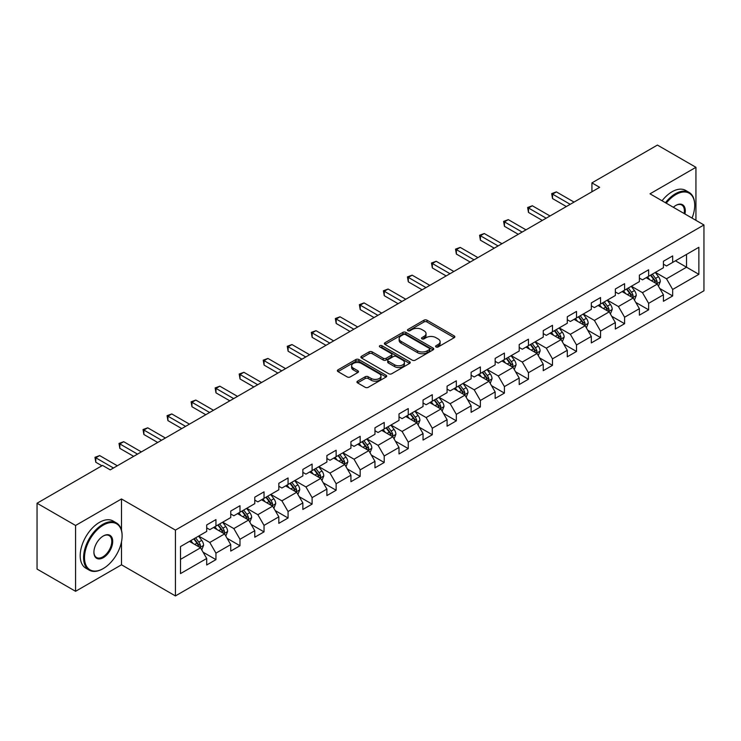 <?xml version="1.0" encoding="UTF-8"?>
<svg xmlns="http://www.w3.org/2000/svg" width="741" height="741" viewBox="0 0 741 741"><rect width="100%" height="100%" fill="white"/><g stroke="black" fill="none" stroke-linecap="round" stroke-linejoin="round"><path stroke-width="1.11" d="M436.032 346.955A1.501 0.861 0 0 0 438.153 346.955L454.224 337.674A2.14 1.232 0 0 0 454.844 336.803A2.14 1.232 0 0 0 454.224 335.923L426.992 320.205A2.14 1.232 0 0 0 423.972 320.205L407.902 329.486A1.501 0.861 0 0 0 407.457 330.097A1.501 0.861 0 0 0 407.902 330.708A1.501 0.861 0 0 0 410.014 330.708L412.098 329.504A6.845 3.955 0 0 1 421.777 329.504L424.047 330.819A6.845 3.955 0 0 1 426.047 333.607A6.845 3.955 0 0 1 424.047 336.405L421.962 337.609A1.501 0.861 0 0 0 421.527 338.22A1.501 0.861 0 0 0 421.962 338.832A1.501 0.861 0 0 0 424.084 338.832L426.158 337.627A6.845 3.955 0 0 1 435.847 337.627L438.107 338.943A6.845 3.955 0 0 1 440.117 341.731A6.845 3.955 0 0 1 438.107 344.528L436.032 345.732A1.501 0.861 0 0 0 435.597 346.343A1.501 0.861 0 0 0 436.032 346.955L436.032 345.732M357.57 381.161A2.14 1.232 0 0 0 356.949 382.032A2.14 1.232 0 0 0 357.57 382.902L365.211 387.311A2.14 1.232 0 0 0 368.231 387.311L386.08 377.012A2.14 1.232 0 0 0 386.709 376.141A2.14 1.232 0 0 0 386.08 375.261L358.857 359.542A2.14 1.232 0 0 0 355.828 359.542L337.989 369.852A2.14 1.232 0 0 0 337.359 370.722A2.14 1.232 0 0 0 337.989 371.593L347.214 376.928A2.14 1.232 0 0 0 350.234 376.928L357.875 372.51A2.14 1.232 0 0 0 358.496 371.639A2.14 1.232 0 0 0 357.875 370.769L353.3 368.129A5.724 3.307 0 0 1 351.623 365.795A5.724 3.307 0 0 1 355.152 362.738A5.724 3.307 0 0 1 361.386 363.451L379.309 373.797A5.724 3.307 0 0 1 380.985 376.141A5.724 3.307 0 0 1 377.456 379.188A5.724 3.307 0 0 1 371.222 378.475L368.231 376.752A2.14 1.232 0 0 0 365.211 376.752L357.57 381.161L357.57 382.902L365.211 378.531L365.211 376.752M121.487 498.962L75.573 525.471L37.05 503.232L37.05 569.069L75.573 591.309L121.487 564.799L175.422 595.931L175.422 530.102L121.487 498.962L121.487 530.213M695.938 220.327L695.938 167.309L650.014 193.818L703.95 224.958L175.422 530.102M695.938 167.309L657.415 145.069L591.929 182.879L591.929 191.771M37.05 503.232L102.536 465.422L110.242 469.868L599.636 187.325L591.929 182.879M412.246 360.154A2.14 1.232 0 0 0 415.275 360.154L433.124 349.854A2.14 1.232 0 0 0 433.744 348.983A2.14 1.232 0 0 0 433.124 348.103L405.892 332.385A2.14 1.232 0 0 0 402.872 332.385L385.024 342.694A2.14 1.232 0 0 0 384.394 343.565A2.14 1.232 0 0 0 385.024 344.435L412.246 360.154M380.402 347.27A1.501 0.861 0 0 1 381.921 347.483L381.921 345.704L409.597 361.682A2.14 1.232 0 0 1 410.227 362.562A2.14 1.232 0 0 1 409.597 363.433L391.757 373.733A2.14 1.232 0 0 1 388.729 373.733L361.506 358.014L361.506 356.273A2.14 1.232 0 0 0 360.876 357.143A2.14 1.232 0 0 0 361.506 358.014M361.506 356.273L369.138 351.864A2.14 1.232 0 0 1 372.167 351.864L383.208 358.236A2.14 1.232 0 0 0 386.237 358.236L391.304 355.31A2.14 1.232 0 0 0 391.924 354.439A2.14 1.232 0 0 0 391.304 353.568L379.809 346.927A1.501 0.861 0 0 1 379.364 346.316A1.501 0.861 0 0 1 380.29 345.519A1.501 0.861 0 0 1 381.921 345.704M175.422 595.931L703.95 290.787L703.95 224.958M203.08 552.202L215.946 559.631L215.946 553.138L230.738 544.598L230.738 551.091L239.982 545.756L239.982 539.263L254.774 530.723L254.774 537.216L264.028 531.881L264.028 525.388L278.82 516.847L278.82 523.341L288.064 518.005L288.064 511.503L302.856 502.963L302.856 509.456L312.1 504.121L312.1 497.628L326.892 489.088L326.892 495.581L336.136 490.246L336.136 483.753L350.928 475.213L350.928 481.706L360.172 476.37L360.172 469.868L374.965 461.328L374.965 467.821L384.218 462.486L384.218 455.993L399.01 447.453L399.01 453.946L408.254 448.611L408.254 442.118L423.046 433.578L423.046 440.071L432.29 434.735L432.29 428.233L447.082 419.693L447.082 426.195L456.326 420.851L456.326 414.358L471.119 405.818L471.119 412.311L480.363 406.976L480.363 400.483L495.155 391.943L495.155 398.436L504.408 393.101L504.408 386.598L519.2 378.058L519.2 384.56L528.444 379.216L528.444 372.723L543.236 364.183L543.236 370.676L552.48 365.341L552.48 358.848L567.273 350.308L567.273 356.801L576.517 351.466L576.517 344.963L591.309 336.423L591.309 342.926L600.553 337.581L600.553 331.088L615.345 322.548L615.345 329.041L624.598 323.706L624.598 317.213L639.39 308.673L639.39 315.166L648.634 309.831L648.634 303.338L663.427 294.788L663.427 301.291L672.671 295.946L672.671 289.453L698.865 274.327L698.865 247.29L686.537 254.404L686.537 267.214L698.865 274.327M215.946 559.631L206.702 564.975L206.702 558.482L180.508 573.599L180.508 546.562L206.702 531.436L206.702 524.943L215.946 519.598L215.946 526.091L230.738 517.551L230.738 511.058L239.982 505.723L239.982 512.216L254.774 503.676L254.774 497.183L264.028 491.848L264.028 498.341L278.82 489.801L278.82 483.308L288.064 477.964L288.064 484.466L302.856 475.917L302.856 469.424L312.1 464.088L312.1 470.581L326.892 462.041L326.892 455.548L336.136 450.213L336.136 456.706L350.928 448.166L350.928 441.673L360.172 436.329L360.172 442.831L374.965 434.282L374.965 427.789L384.218 422.453L384.218 428.946L399.01 420.406L399.01 413.913L408.254 408.578L408.254 415.071L423.046 406.531L423.046 400.038L432.29 394.694L432.29 401.196L447.082 392.656L447.082 386.154L456.326 380.818L456.326 387.311L471.119 378.771L471.119 372.278L480.363 366.943L480.363 373.436L495.155 364.896L495.155 358.403L504.408 353.059L504.408 359.561L519.2 351.021L519.2 344.519L528.444 339.183L528.444 345.676L543.236 337.136L543.236 330.643L552.48 325.308L552.48 331.801L567.273 323.261L567.273 316.768L576.517 311.424L576.517 317.926L591.309 309.386L591.309 302.884L600.553 297.549L600.553 304.042L615.345 295.502L615.345 289.009L624.598 283.673L624.598 290.166L639.39 281.626L639.39 275.133L648.634 269.798L648.634 276.291L663.427 267.751L663.427 261.249L672.671 255.914L672.671 262.407L698.865 247.29M213.482 527.518L224.579 533.928L209.786 542.468L198.69 536.058M206.702 527.879L209.786 529.658L215.946 526.091M209.786 542.468L215.946 553.138M224.579 533.928L230.738 544.598M237.518 513.643L248.615 520.043L233.823 528.583L222.726 522.183M230.738 513.995L233.823 515.773L239.982 512.216M233.823 528.583L239.982 539.263M248.615 520.043L254.774 530.723M261.554 499.767L272.651 506.168L257.859 514.708L246.762 508.307M254.774 500.119L257.859 501.898L264.028 498.341M257.859 514.708L264.028 525.388M272.651 506.168L278.82 516.847M285.6 485.883L296.687 492.293L281.895 500.833L270.808 494.423M278.82 486.244L281.895 488.023L288.064 484.466M281.895 500.833L288.064 511.503M296.687 492.293L302.856 502.963M309.636 472.008L320.733 478.408L305.94 486.948L294.844 480.548M302.856 472.36L305.94 474.138L312.1 470.581M305.94 486.948L312.1 497.628M320.733 478.408L326.892 489.088M333.672 458.133L344.769 464.533L329.977 473.073L318.88 466.673M326.892 458.484L329.977 460.263L336.136 456.706M329.977 473.073L336.136 483.753M344.769 464.533L350.928 475.213M357.708 444.248L368.805 450.658L354.013 459.198L342.916 452.788M350.928 444.609L354.013 446.388L360.172 442.831M354.013 459.198L360.172 469.868M368.805 450.658L374.965 461.328M381.745 430.373L392.841 436.773L378.049 445.322L366.952 438.913M374.965 430.725L378.049 432.503L384.218 428.946M378.049 445.322L384.218 455.993M392.841 436.773L399.01 447.453M405.79 416.498L416.877 422.898L402.085 431.438L390.998 425.038M399.01 416.85L402.085 418.628L408.254 415.071M402.085 431.438L408.254 442.118M416.877 422.898L423.046 433.578M429.826 402.613L440.923 409.023L426.131 417.563L415.034 411.153M423.046 402.974L426.131 404.753L432.29 401.196M426.131 417.563L432.29 428.233M440.923 409.023L447.082 419.693M453.863 388.738L464.959 395.138L450.167 403.688L439.07 397.278M447.082 389.09L450.167 390.868L456.326 387.311M450.167 403.688L456.326 414.358M464.959 395.138L471.119 405.818M477.899 374.863L488.995 381.263L474.203 389.803L463.106 383.403M471.119 375.215L474.203 376.993L480.363 373.436M474.203 389.803L480.363 400.483M488.995 381.263L495.155 391.943M501.935 360.978L513.031 367.388L498.239 375.928L487.143 369.518M495.155 361.339L498.239 363.118L504.408 359.561M498.239 375.928L504.408 386.598M513.031 367.388L519.2 378.058M525.98 347.103L537.068 353.513L522.275 362.053L511.188 355.643M519.2 347.455L522.275 349.233L528.444 345.676M522.275 362.053L528.444 372.723M537.068 353.513L543.236 364.183M550.017 333.228L561.113 339.628L546.321 348.168L535.224 341.768M543.236 333.58L546.321 335.358L552.48 331.801M546.321 348.168L552.48 358.848M561.113 339.628L567.273 350.308M574.053 319.343L585.149 325.753L570.357 334.293L559.26 327.883M567.273 319.704L570.357 321.483L576.517 317.926M570.357 334.293L576.517 344.963M585.149 325.753L591.309 336.423M598.089 305.468L609.185 311.878L594.393 320.418L583.297 314.008M591.309 305.82L594.393 307.608L600.553 304.042M594.393 320.418L600.553 331.088M609.185 311.878L615.345 322.548M622.125 291.593L633.222 297.993L618.429 306.533L607.333 300.133M615.345 291.945L618.429 293.723L624.598 290.166M618.429 306.533L624.598 317.213M633.222 297.993L639.39 308.673M646.171 277.708L657.258 284.118L642.466 292.658L631.369 286.248M639.39 278.07L642.466 279.848L648.634 276.291M642.466 292.658L648.634 303.338M657.258 284.118L663.427 294.788M675.44 260.804L686.537 267.214L666.502 278.783L655.415 272.373M663.427 264.185L666.502 265.973L672.671 262.407M666.502 278.783L672.671 289.453M75.573 525.471L75.573 591.309M180.508 559.372L200.542 547.803L189.446 541.393M200.542 547.803L206.702 558.482M659.805 288.518L672.671 295.946M635.769 302.402L648.634 309.831M611.723 316.277L624.598 323.706M587.687 330.153L600.553 337.581M563.651 344.037L576.517 351.466M539.615 357.912L552.48 365.341M515.579 371.787L528.444 379.216M491.533 385.672L504.408 393.101M467.497 399.547L480.363 406.976M443.461 413.422L456.326 420.851M419.425 427.307L432.29 434.735M395.388 441.182L408.254 448.611M371.352 455.057L384.218 462.486M347.307 468.942L360.172 476.37M323.271 482.817L336.136 490.246M299.234 496.692L312.1 504.121M275.198 510.577L288.064 518.005M251.162 524.452L264.028 531.881M227.117 538.327L239.982 545.756M121.487 564.799L121.487 541.838M436.634 347.159L438.107 346.306A6.845 3.955 0 0 0 440.117 343.509L440.117 341.731M426.047 333.607L426.047 335.395A6.845 3.955 0 0 1 424.047 338.183L422.565 339.045M454.187 337.692L426.992 321.983A2.14 1.232 0 0 0 423.972 321.983L408.495 330.921M433.096 349.872L405.892 334.172A2.14 1.232 0 0 0 402.872 334.172L385.051 344.454M429.335 349.595A1.501 0.861 0 0 0 429.78 348.983A1.501 0.861 0 0 0 429.335 348.372L405.438 334.571A1.501 0.861 0 0 0 403.326 334.571L401.131 335.84A6.845 3.955 0 0 0 399.13 338.637A6.845 3.955 0 0 0 401.131 341.425L417.47 350.854A6.845 3.955 0 0 0 427.149 350.854L429.335 349.595L429.335 351.373A1.501 0.861 0 0 0 429.78 350.762L429.78 348.983M399.13 338.637L399.13 340.415A6.845 3.955 0 0 0 401.131 343.203L401.131 341.425M429.335 351.373L427.149 352.633A6.845 3.955 0 0 1 417.47 352.633L401.131 343.203M361.534 358.033L369.138 353.642L369.138 351.864M391.924 354.439L391.924 356.217A2.14 1.232 0 0 1 391.304 357.088L386.237 360.015A2.14 1.232 0 0 1 383.208 360.015L372.167 353.642A2.14 1.232 0 0 0 369.138 353.642M381.921 347.483L409.569 363.451M394.666 364.85A5.724 3.307 0 0 0 400.9 365.563A5.724 3.307 0 0 0 404.429 362.516A5.724 3.307 0 0 0 402.752 360.182L396.444 356.532A2.14 1.232 0 0 0 393.415 356.532L388.349 359.459A2.14 1.232 0 0 0 387.719 360.33A2.14 1.232 0 0 0 388.349 361.21L394.666 364.85L394.666 366.628A5.724 3.307 0 0 0 400.9 367.351A5.724 3.307 0 0 0 404.429 364.294L404.429 362.516M387.719 360.33L387.719 362.108A2.14 1.232 0 0 0 388.349 362.988L388.349 361.21M394.666 366.628L388.349 362.988M380.985 376.141L380.985 377.919A5.724 3.307 0 0 1 377.456 380.967A5.724 3.307 0 0 1 371.222 380.253L368.231 378.531A2.14 1.232 0 0 0 365.211 378.531M351.623 365.795L351.623 367.573A5.724 3.307 0 0 0 353.3 369.907L353.3 368.129M357.847 372.528L353.3 369.907M386.08 375.261L386.08 377.012L358.857 361.33A2.14 1.232 0 0 0 355.828 361.33L338.016 371.611M658.48 286.23L660.314 281.608A5.771 3.335 -120 0 0 658.471 276.689L655.285 272.447M649.746 279.774L647.588 276.893M656.369 283.599L657.193 281.858A5.771 3.335 -120 0 0 655.544 278.384L652.358 274.133M650.913 274.967L654.442 279.681A2.945 1.695 60 0 1 654.979 280.57L657.193 281.858M650.515 275.207L653.692 279.45A5.771 3.335 60 0 1 655.34 282.923M570.2 204.321L552.527 194.114L556.38 191.891L574.053 202.089M566.346 206.544L552.527 198.56L552.527 194.114L551.675 193.623L556.38 191.891M552.527 198.56L551.675 193.623M692.038 218.076A26.583 15.348 120 0 0 694.706 205.387A26.583 15.348 120 0 0 675.903 194.531A26.583 15.348 120 0 0 666.252 203.191M665.446 202.728A27.241 15.728 -60 0 1 675.44 193.734A27.241 15.728 -60 0 1 689.065 192.382A27.241 15.728 -60 0 1 694.706 204.849A27.241 15.728 -60 0 1 694.706 205.118M673.337 207.285A13.292 7.679 -60 0 1 675.903 205.387L675.903 205.387A13.292 7.679 -60 0 1 684.943 213.982M662.056 200.774A27.241 15.728 -60 0 1 672.05 191.771A27.241 15.728 -60 0 1 685.675 190.428L689.065 192.382M684.11 213.501A12.643 7.299 120 0 0 681.766 205.025A12.643 7.299 120 0 0 675.672 205.526M102.851 568.801L103.305 568.532A26.583 15.348 120 0 0 122.108 535.975A26.583 15.348 120 0 0 103.305 525.119A26.583 15.348 120 0 0 84.511 557.677A26.583 15.348 120 0 0 103.305 568.532L102.851 568.801A27.241 15.728 -60 0 1 89.226 570.144A27.241 15.728 -60 0 1 85.048 548.321A27.241 15.728 -60 0 1 102.851 524.313A27.241 15.728 -60 0 1 116.467 522.97A27.241 15.728 -60 0 1 122.108 535.437A27.241 15.728 -60 0 1 122.108 535.706M103.305 557.677A13.292 7.679 -60 0 1 93.912 552.249A13.292 7.679 -60 0 1 103.305 535.975L103.305 535.975A13.292 7.679 -60 0 1 112.706 541.393A13.292 7.679 -60 0 1 103.305 557.677M93.912 551.98A12.643 7.299 120 0 0 96.525 557.501A12.643 7.299 120 0 0 102.851 556.88A12.643 7.299 120 0 0 111.104 545.737A12.643 7.299 120 0 0 109.168 535.613A12.643 7.299 120 0 0 103.073 536.113M89.226 570.144L85.836 568.19A27.241 15.728 -60 0 1 81.658 546.367A27.241 15.728 -60 0 1 99.461 522.359A27.241 15.728 -60 0 1 113.077 521.006L116.467 522.97M634.444 300.105L636.269 295.483A5.771 3.335 -120 0 0 634.435 290.565L631.249 286.322M625.71 293.658L623.542 290.768M632.332 297.484L633.157 295.733A5.771 3.335 -120 0 0 631.499 292.26L628.322 288.017M626.877 288.851L630.406 293.556A2.945 1.695 60 0 1 630.943 294.455L633.157 295.733M626.469 289.083L629.655 293.325A5.771 3.335 60 0 1 631.304 296.798M610.399 313.98L612.233 309.368A5.771 3.335 -120 0 0 610.389 304.449L607.212 300.198M601.664 307.534L599.506 304.653M608.287 311.359L609.121 309.608A5.771 3.335 -120 0 0 607.463 306.135L604.285 301.893M602.841 302.726L606.37 307.441A2.945 1.695 60 0 1 606.898 308.33L609.121 309.608M602.433 302.958L605.619 307.209A5.771 3.335 60 0 1 607.268 310.683M546.163 218.197L528.49 207.989L532.344 205.766L550.017 215.974M542.31 220.42L528.49 212.435L528.49 207.989L527.638 207.499L532.344 205.766M528.49 212.435L527.638 207.499M522.127 232.072L504.454 221.874L508.298 219.642L525.98 229.849M518.274 234.295L504.454 226.32L504.454 221.874L503.602 221.383L508.298 219.642M504.454 226.32L503.602 221.383M586.363 327.865L588.197 323.243A5.771 3.335 -120 0 0 586.353 318.324L583.176 314.082M577.628 321.409L575.47 318.528M584.251 325.234L585.075 323.493A5.771 3.335 -120 0 0 583.426 320.019L580.249 315.768M578.795 316.602L582.324 321.316A2.945 1.695 60 0 1 582.861 322.205L585.075 323.493M578.397 316.842L581.574 321.085A5.771 3.335 60 0 1 583.232 324.558M562.326 341.74L564.16 337.118A5.771 3.335 -120 0 0 562.317 332.2L559.14 327.957M553.592 335.293L551.434 332.403M560.215 339.109L561.039 337.368A5.771 3.335 -120 0 0 559.39 333.895L556.204 329.652M554.759 330.486L558.288 335.191A2.945 1.695 60 0 1 558.825 336.09L561.039 337.368M554.361 330.718L557.538 334.96A5.771 3.335 60 0 1 559.196 338.433M538.29 355.615L540.124 351.002A5.771 3.335 -120 0 0 538.281 346.084L535.095 341.833M529.556 349.168L527.397 346.288M536.178 352.994L537.003 351.243A5.771 3.335 -120 0 0 535.354 347.77L532.168 343.528M530.723 344.361L534.252 349.076A2.945 1.695 60 0 1 534.789 349.965L537.003 351.243M530.324 344.593L533.501 348.835A5.771 3.335 60 0 1 535.15 352.308M498.082 245.947L480.409 235.749L484.262 233.526L501.935 243.724M494.238 248.179L480.409 240.195L480.409 235.749L479.566 235.258L484.262 233.526M480.409 240.195L479.566 235.258M474.045 259.832L456.373 249.624L460.226 247.401L477.899 257.609M470.192 262.055L456.373 254.07L456.373 249.624L455.53 249.133L460.226 247.401M456.373 254.07L455.53 249.133M450.009 273.707L432.336 263.5L436.19 261.277L453.863 271.484M446.156 275.93L432.336 267.955L432.336 263.5L431.484 263.018L436.19 261.277M432.336 267.955L431.484 263.018M425.973 287.582L408.3 277.384L412.153 275.161L429.826 285.359M422.12 289.814L408.3 281.83L408.3 277.384L407.448 276.893L412.153 275.161M408.3 281.83L407.448 276.893M401.937 301.467L384.264 291.259L388.108 289.036L405.79 299.244M398.084 303.69L384.264 295.705L384.264 291.259L383.412 290.768L388.108 289.036M384.264 295.705L383.412 290.768M377.901 315.342L360.219 305.135L364.072 302.912L381.745 313.119M374.048 317.565L360.219 309.59L360.219 305.135L359.376 304.653L364.072 302.912M360.219 309.59L359.376 304.653M353.855 329.217L336.182 319.019L340.036 316.796L357.708 326.994M350.002 331.449L336.182 323.465L336.182 319.019L335.34 318.528L340.036 316.796M336.182 323.465L335.34 318.528M329.819 343.102L312.146 332.894L315.999 330.671L333.672 340.879M325.966 345.325L312.146 337.34L312.146 332.894L311.303 332.403L315.999 330.671M312.146 337.34L311.303 332.403M305.783 356.977L288.11 346.769L291.963 344.546L309.636 354.754M301.93 359.2L288.11 351.225L288.11 346.769L287.258 346.288L291.963 344.546M288.11 351.225L287.258 346.288M281.747 370.852L264.074 360.654L267.927 358.431L285.6 368.629M277.894 373.075L264.074 365.1L264.074 360.654L263.222 360.163L267.927 358.431M264.074 365.1L263.222 360.163M257.711 384.736L240.028 374.529L243.882 372.306L261.554 382.513M253.857 386.959L240.028 378.975L240.028 374.529L239.186 374.038L243.882 372.306M240.028 378.975L239.186 374.038M233.665 398.612L215.992 388.404L219.845 386.181L237.518 396.389M229.812 400.835L215.992 392.86L215.992 388.404L215.149 387.923L219.845 386.181M215.992 392.86L215.149 387.923M209.629 412.487L191.956 402.289L195.809 400.066L213.482 410.264M205.776 414.71L191.956 406.735L191.956 402.289L191.113 401.798L195.809 400.066M191.956 406.735L191.113 401.798M185.593 426.371L167.92 416.164L171.773 413.941L189.446 424.148M181.74 428.594L167.92 420.61L167.92 416.164L167.068 415.673L171.773 413.941M167.92 420.61L167.068 415.673M514.254 369.49L516.079 364.878A5.771 3.335 -120 0 0 514.245 359.959L511.058 355.717M505.519 363.044L503.352 360.163M512.142 366.869L512.967 365.128A5.771 3.335 -120 0 0 511.309 361.654L508.131 357.403M506.687 358.236L510.216 362.951A2.945 1.695 60 0 1 510.753 363.84L512.967 365.128M506.279 358.468L509.465 362.72A5.771 3.335 60 0 1 511.114 366.193M490.209 383.375L492.043 378.753A5.771 3.335 -120 0 0 490.199 373.835L487.022 369.592M481.474 376.928L479.316 374.038M488.097 380.744L488.93 379.003A5.771 3.335 -120 0 0 487.272 375.53L484.095 371.287M482.65 372.121L486.179 376.826A2.945 1.695 60 0 1 486.707 377.725L488.93 379.003M482.243 372.353L485.429 376.595A5.771 3.335 60 0 1 487.078 380.068M466.172 397.25L468.006 392.637A5.771 3.335 -120 0 0 466.163 387.719L462.986 383.468M457.438 390.803L455.28 387.923M464.061 394.629L464.894 392.878A5.771 3.335 -120 0 0 463.236 389.405L460.059 385.163M458.614 385.996L462.134 390.711A2.945 1.695 60 0 1 462.671 391.6L464.894 392.878M458.207 386.228L461.384 390.47A5.771 3.335 60 0 1 463.042 393.943M442.136 411.125L443.97 406.513A5.771 3.335 -120 0 0 442.127 401.594L438.95 397.352M433.402 404.679L431.243 401.798M440.024 408.504L440.849 406.763A5.771 3.335 -120 0 0 439.2 403.289L436.023 399.038M434.569 399.871L438.098 404.586A2.945 1.695 60 0 1 438.635 405.475L440.849 406.763M434.17 400.103L437.347 404.354A5.771 3.335 60 0 1 439.005 407.828M418.1 425.01L419.934 420.388A5.771 3.335 -120 0 0 418.091 415.469L414.904 411.227M409.365 418.563L407.207 415.673M415.988 422.379L416.812 420.638A5.771 3.335 -120 0 0 415.164 417.164L411.977 412.913M410.533 413.756L414.062 418.461A2.945 1.695 60 0 1 414.599 419.36L416.812 420.638M410.134 413.987L413.311 418.23A5.771 3.335 60 0 1 414.969 421.703M394.064 438.885L395.898 434.272A5.771 3.335 -120 0 0 394.055 429.354L390.868 425.102M385.329 432.438L383.162 429.558M391.952 436.264L392.776 434.513A5.771 3.335 -120 0 0 391.118 431.04L387.941 426.797M386.496 427.631L390.025 432.336A2.945 1.695 60 0 1 390.563 433.235L392.776 434.513M386.089 427.863L389.275 432.105A5.771 3.335 60 0 1 390.924 435.578M370.018 452.76L371.852 448.148A5.771 3.335 -120 0 0 370.009 443.229L366.832 438.987M361.284 446.314L359.126 443.433M367.916 450.139L368.74 448.388A5.771 3.335 -120 0 0 367.082 444.915L363.905 440.673M362.46 441.506L365.989 446.221A2.945 1.695 60 0 1 366.517 447.11L368.74 448.388M362.053 441.738L365.239 445.989A5.771 3.335 60 0 1 366.888 449.463M345.982 466.645L347.816 462.023A5.771 3.335 -120 0 0 345.973 457.104L342.796 452.862M337.248 460.198L335.089 457.308M343.87 464.014L344.704 462.273A5.771 3.335 -120 0 0 343.046 458.799L339.869 454.548M338.424 455.391L341.944 460.096A2.945 1.695 60 0 1 342.481 460.995L344.704 462.273M338.016 455.622L341.193 459.865A5.771 3.335 60 0 1 342.851 463.338M321.946 480.52L323.78 475.907A5.771 3.335 -120 0 0 321.937 470.989L318.76 466.737M313.211 474.073L311.053 471.193M319.834 477.899L320.658 476.148A5.771 3.335 -120 0 0 319.01 472.675L315.833 468.432M314.379 469.266L317.908 473.971A2.945 1.695 60 0 1 318.445 474.87L320.658 476.148M313.98 469.498L317.157 473.74A5.771 3.335 60 0 1 318.815 477.213M297.91 494.395L299.744 489.782A5.771 3.335 -120 0 0 297.901 484.864L294.714 480.622M289.175 487.948L287.017 485.068M295.798 491.774L296.622 490.023A5.771 3.335 -120 0 0 294.974 486.55L291.787 482.308M290.342 483.141L293.871 487.856A2.945 1.695 60 0 1 294.409 488.745L296.622 490.023M289.944 483.373L293.121 487.624A5.771 3.335 60 0 1 294.779 491.098M273.874 508.28L275.708 503.658A5.771 3.335 -120 0 0 273.864 498.739L270.678 494.497M265.139 501.833L262.972 498.943M271.762 505.649L272.586 503.908A5.771 3.335 -120 0 0 270.937 500.434L267.751 496.183M266.306 497.026L269.835 501.731A2.945 1.695 60 0 1 270.372 502.63L272.586 503.908M265.908 497.257L269.085 501.5A5.771 3.335 60 0 1 270.734 504.973M249.828 522.155L251.662 517.533A5.771 3.335 -120 0 0 249.819 512.624L246.642 508.372M241.094 515.708L238.935 512.818M247.726 519.534L248.55 517.783A5.771 3.335 -120 0 0 246.892 514.31L243.715 510.067M242.27 510.901L245.799 515.606A2.945 1.695 60 0 1 246.327 516.505L248.55 517.783M241.862 511.133L245.049 515.375A5.771 3.335 60 0 1 246.697 518.848M161.557 440.247L143.884 430.039L147.737 427.816L165.41 438.024M157.703 442.47L143.884 434.495L143.884 430.039L143.032 429.558L147.737 427.816M143.884 434.495L143.032 429.558M225.792 536.03L227.626 531.417A5.771 3.335 -120 0 0 225.783 526.499L222.606 522.257M217.057 529.583L214.899 526.703M223.68 533.409L224.514 531.658A5.771 3.335 -120 0 0 222.856 528.185L219.679 523.943M218.234 524.776L221.754 529.491A2.945 1.695 60 0 1 222.291 530.38L224.514 531.658M217.826 525.008L221.003 529.259A5.771 3.335 60 0 1 222.661 532.733M137.52 454.122L119.838 443.924L123.691 441.701L141.364 451.899M133.667 456.345L119.838 448.37L119.838 443.924L118.995 443.433L123.691 441.701M119.838 448.37L118.995 443.433M201.756 549.915L203.59 545.293A5.771 3.335 -120 0 0 201.747 540.374L198.569 536.132M193.021 543.459L190.863 540.578M199.644 547.284L200.468 545.543A5.771 3.335 -120 0 0 198.82 542.069L195.643 537.818M194.188 538.661L197.717 543.366A2.945 1.695 60 0 1 198.255 544.264L200.468 545.543M193.79 538.892L196.967 543.134A5.771 3.335 60 0 1 198.625 546.608M113.475 468.006L95.802 457.799L99.655 455.576L117.328 465.783M101.925 465.783L95.802 462.245L95.802 457.799L94.959 457.308L99.655 455.576M95.802 462.245L94.959 457.308M438.107 346.306L438.107 344.528M421.962 338.832L421.962 337.609M424.047 338.183L424.047 336.405M407.902 330.708L407.902 329.486M423.972 321.983L423.972 320.205M426.992 321.983L426.992 320.205M454.224 337.674L454.224 335.923M385.024 344.435L385.024 342.694M402.872 334.172L402.872 332.385M405.892 334.172L405.892 332.385M433.124 349.854L433.124 348.103M417.47 352.633L417.47 350.854M427.149 352.633L427.149 350.854M372.167 353.642L372.167 351.864M383.208 360.015L383.208 358.236M386.237 360.015L386.237 358.236M391.304 357.088L391.304 355.31M409.597 363.433L409.597 361.682M368.231 378.531L368.231 376.752M371.222 380.253L371.222 378.475M357.875 372.51L357.875 370.769M337.989 371.593L337.989 369.852M355.828 361.33L355.828 359.542M358.857 361.33L358.857 359.542M656.693 283.784L660.277 281.719M655.544 278.384L658.471 276.689M651.432 280.756L653.692 279.45M632.657 297.669L636.232 295.594M631.499 292.26L634.435 290.565M627.395 294.631L629.655 293.325M608.611 311.544L612.196 309.479M607.463 306.135L610.389 304.449M603.359 308.506L605.619 307.209M584.575 325.419L588.159 323.354M583.426 320.019L586.353 318.324M579.323 322.391L581.574 321.085M560.539 339.304L564.123 337.229M559.39 333.895L562.317 332.2M555.278 336.266L557.538 334.96M536.503 353.179L540.087 351.114M535.354 347.77L538.281 346.084M531.241 350.141L533.501 348.835M512.466 367.054L516.042 364.989M511.309 361.654L514.245 359.959M507.205 364.026L509.465 362.72M488.421 380.939L492.005 378.864M487.272 375.53L490.199 373.835M483.169 377.901L485.429 376.595M464.385 394.814L467.969 392.749M463.236 389.405L466.163 387.719M459.133 391.776L461.384 390.47M440.349 408.689L443.933 406.624M439.2 403.289L442.127 401.594M435.087 405.66L437.347 404.354M416.312 422.574L419.897 420.499M415.164 417.164L418.091 415.469M411.051 419.536L413.311 418.23M392.276 436.449L395.851 434.383M391.118 431.04L394.055 429.354M387.015 433.411L389.275 432.105M368.231 450.324L371.815 448.259M367.082 444.915L370.009 443.229M362.979 447.295L365.239 445.989M344.195 464.209L347.779 462.134M343.046 458.799L345.973 457.104M338.943 461.171L341.193 459.865M320.158 478.084L323.743 476.018M319.01 472.675L321.937 470.989M314.897 475.046L317.157 473.74M296.122 491.959L299.707 489.894M294.974 486.55L297.901 484.864M290.861 488.921L293.121 487.624M272.086 505.844L275.661 503.769M270.937 500.434L273.864 498.739M266.825 502.806L269.085 501.5M248.04 519.719L251.625 517.653M246.892 514.31L249.819 512.624M242.789 516.681L245.049 515.375M224.004 533.594L227.589 531.529M222.856 528.185L225.783 526.499M218.752 530.556L221.003 529.259M199.968 547.469L203.553 545.404M198.82 542.069L201.747 540.374M194.707 544.44L196.967 543.134M694.706 205.387L694.706 204.849M122.108 535.975L122.108 535.437"/></g></svg>
